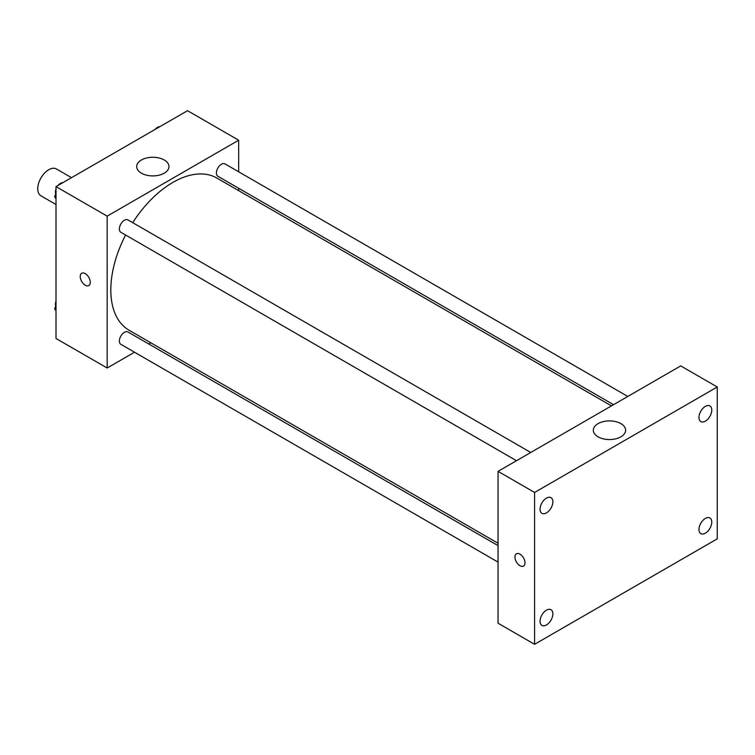<?xml version="1.0" encoding="UTF-8"?>
<svg xmlns="http://www.w3.org/2000/svg" width="755" height="755" viewBox="0 0 755 755"><rect width="100%" height="100%" fill="white"/><g stroke="black" fill="none" stroke-linecap="round" stroke-linejoin="round"><path stroke-width="1.13" d="M71.517 177.67L56.455 168.978A15.496 8.947 120 0 0 44.517 173.131A15.496 8.947 120 0 0 37.75 188.731A15.496 8.947 120 0 0 40.959 195.828L56.012 204.52M134.522 352.217L107.163 368.006L56.012 338.485L56.012 186.617L187.533 110.692L238.674 140.213L238.674 171.81M150.849 342.789L148.782 343.987M125.585 235.013A87.825 50.708 120 0 0 110.815 289.967A87.825 50.708 120 0 0 129.001 330.18L498.055 543.251M611.456 405.888L216.836 178.048A87.825 50.708 120 0 0 132.71 222.668M238.674 188.269L238.674 190.666M107.163 368.006L107.163 216.147L238.674 140.213M627.792 396.46L224.999 163.911A7.125 4.115 120 0 0 219.507 165.817A7.125 4.115 120 0 0 216.392 172.989A7.125 4.115 120 0 0 217.865 176.255L613.532 404.689M498.055 545.638L127.972 331.974A7.125 4.115 120 0 0 122.48 333.88A7.125 4.115 120 0 0 119.365 341.052A7.125 4.115 120 0 0 120.838 344.318L498.055 562.107M516.495 460.71L120.838 232.276A7.125 4.115 -60 0 1 120.838 224.046A7.125 4.115 -60 0 1 127.972 219.931L530.756 452.481M107.163 216.147L56.012 186.617M141.411 173.169A16.148 9.324 180 0 1 136.683 166.581A16.148 9.324 180 0 1 152.831 157.257A16.148 9.324 180 0 1 168.969 166.581A16.148 9.324 180 0 1 159.003 175.198A16.148 9.324 180 0 1 141.411 173.169M90.27 282.323A7.106 4.105 60 0 1 88.797 285.579A7.106 4.105 60 0 1 81.691 281.473A7.106 4.105 60 0 1 81.691 273.272A7.106 4.105 60 0 1 87.165 275.179A7.106 4.105 60 0 1 90.27 282.323M88.797 285.569A7.106 4.105 60 0 1 81.691 281.473A7.106 4.105 60 0 1 81.691 273.272M498.055 623.224L498.055 471.356L680.717 365.901L717.25 386.994L717.25 538.853L534.587 644.308L498.055 623.224M534.587 644.308L534.587 492.449L498.055 471.356M524.999 562.843A7.106 4.105 60 0 1 523.526 566.099A7.106 4.105 60 0 1 516.42 561.994A7.106 4.105 60 0 1 516.42 553.792A7.106 4.105 60 0 1 521.894 555.699A7.106 4.105 60 0 1 524.999 562.843M534.587 492.449L717.25 386.994M620.893 436.815A16.148 9.324 180 0 1 603.302 438.844A16.148 9.324 180 0 1 593.336 430.227A16.148 9.324 180 0 1 609.483 420.903A16.148 9.324 180 0 1 625.621 430.227A16.148 9.324 180 0 1 620.893 436.815M705.378 406.369A9.051 5.228 120 0 0 698.979 417.449A9.051 5.228 120 0 0 700.848 421.592A9.051 5.228 120 0 0 709.898 416.373A9.051 5.228 120 0 0 709.898 405.916A9.051 5.228 120 0 0 705.378 406.369M546.46 498.111A9.051 5.228 120 0 0 540.061 509.2A9.051 5.228 120 0 0 541.939 513.343A9.051 5.228 120 0 0 550.99 508.115A9.051 5.228 120 0 0 550.99 497.668A9.051 5.228 120 0 0 546.46 498.111M546.46 610.153A9.051 5.228 120 0 0 540.061 621.242A9.051 5.228 120 0 0 541.939 625.385A9.051 5.228 120 0 0 550.99 620.157A9.051 5.228 120 0 0 550.99 609.71A9.051 5.228 120 0 0 546.46 610.153M705.378 518.402A9.051 5.228 120 0 0 698.979 529.491A9.051 5.228 120 0 0 700.848 533.634A9.051 5.228 120 0 0 709.898 528.406A9.051 5.228 120 0 0 709.898 517.958A9.051 5.228 120 0 0 705.378 518.402M523.526 566.09A7.106 4.105 60 0 1 516.429 561.994A7.106 4.105 60 0 1 516.429 553.792M56.012 198.744L54.634 196.781L56.012 193.223M59.315 184.711L68.979 179.133M56.012 197.584L54.634 196.781M56.012 189.043A7.125 4.115 120 0 0 55.436 192.1A7.125 4.115 120 0 0 55.738 193.931M62.608 182.682A7.125 4.115 120 0 0 58.116 185.409M156.351 128.69L166.015 123.112M159.635 126.67A7.125 4.115 120 0 0 155.143 129.388M56.012 310.786L54.634 308.823L56.012 305.265M56.012 309.616L54.634 308.823M56.012 301.085A7.125 4.115 120 0 0 55.436 304.142A7.125 4.115 120 0 0 55.738 305.973"/></g></svg>
